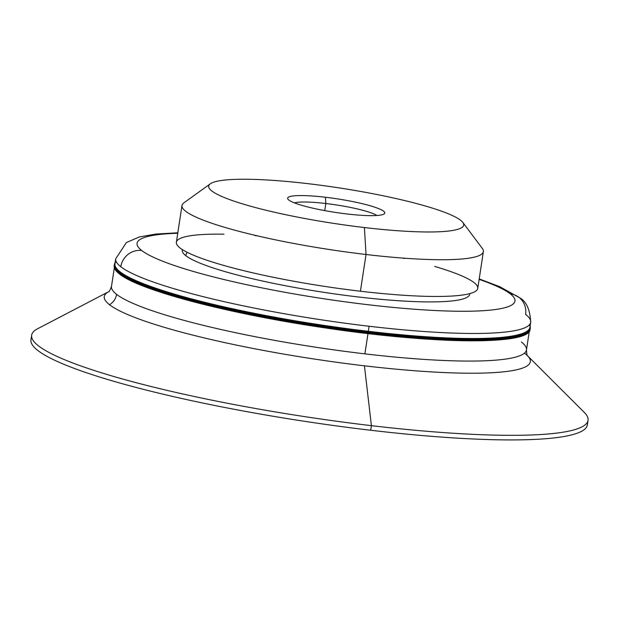 <?xml version="1.0" encoding="UTF-8"?>
<svg xmlns="http://www.w3.org/2000/svg" width="619" height="619" viewBox="0 0 619 619"><rect width="100%" height="100%" fill="white"/><g stroke="black" fill="none" stroke-linecap="round" stroke-linejoin="round"><path stroke-width="0.93" d="M119.297 273.567A210.375 29.279 8.7 0 0 343.096 330.043A210.375 29.279 8.7 0 0 530.104 329.262A210.375 29.279 -171.3 0 1 343.096 330.043A210.375 29.279 -171.3 0 1 119.297 273.567A0.472 0.449 -52.1 0 1 119.823 273.157A0.472 0.449 127.9 0 0 119.297 273.567A210.375 29.279 -171.3 0 1 114.19 265.621A210.375 29.279 8.7 0 0 119.297 273.567A0.472 0.449 127.9 0 0 119.467 273.985A0.472 0.449 -52.1 0 1 119.297 273.567M528.897 330.662A209.903 29.217 -171.3 0 1 368.127 332.682A209.903 29.217 -171.3 0 1 119.823 273.157A209.903 29.217 -171.3 0 1 114.925 267.315A209.903 29.217 8.7 0 0 119.823 273.157A209.903 29.217 8.7 0 0 368.127 332.682A209.903 29.217 8.7 0 0 528.897 330.662M119.513 272.19A210.375 29.279 8.7 0 0 343.305 328.666A210.375 29.279 8.7 0 0 530.313 327.884A210.375 29.279 -171.3 0 1 343.305 328.666A210.375 29.279 -171.3 0 1 119.513 272.19A0.472 0.449 -52.1 0 1 120.032 271.78A0.472 0.449 127.9 0 0 119.513 272.19A210.375 29.279 -171.3 0 1 114.407 264.243A210.375 29.279 8.7 0 0 119.513 272.19A0.472 0.449 127.9 0 0 119.676 272.608A0.472 0.449 -52.1 0 1 119.513 272.19M529.508 324.704A209.903 29.217 -171.3 0 1 368.336 331.304A209.903 29.217 -171.3 0 1 120.032 271.78A209.903 29.217 -171.3 0 1 116.117 261.45M587.207 422.584A281.436 39.167 -171.3 0 1 370.704 430.251A281.436 39.167 8.7 0 0 587.346 424.951L588.05 420.363A281.436 39.167 -171.3 0 1 371.408 425.655L370.704 430.251L371.408 425.655A281.436 39.167 8.7 0 0 584.274 412.393L527.427 355.654A215.505 29.991 -171.3 0 0 525.09 353.619M527.574 355.801A215.505 29.991 -171.3 0 1 364.429 365.814L371.408 425.655L364.429 365.814A215.505 29.991 8.7 0 0 527.574 355.801M109.493 304.703A14.075 13.517 127.9 0 0 116.581 294.334A209.903 29.217 -171.3 0 1 111.49 286.411A209.903 29.217 8.7 0 0 116.581 294.334A209.903 29.217 8.7 0 0 364.885 353.859A209.903 29.217 8.7 0 0 526.467 349.913A209.903 29.217 -171.3 0 1 364.885 353.859L367.988 333.602L364.885 353.859A209.903 29.217 -171.3 0 1 116.581 294.334A14.075 13.517 -52.1 0 1 109.493 304.703A215.505 29.991 8.7 0 0 364.429 365.814A215.505 29.991 -171.3 0 1 109.493 304.703A215.505 29.991 -171.3 0 1 108.665 291.704A215.505 29.991 8.7 0 0 109.493 304.703M368.197 332.225A209.903 29.217 -171.3 0 1 119.893 272.7A209.903 29.217 8.7 0 0 368.197 332.225L368.127 332.682L368.197 332.225A209.903 29.217 8.7 0 0 527.357 331.823M525.593 314.375A209.903 29.217 -171.3 0 1 530.692 322.306A209.903 29.217 -171.3 0 1 369.11 326.252L368.336 331.304A209.903 29.217 8.7 0 0 529.918 327.35L530.692 322.306C530.042 309.252 526.158 300.966 519.024 297.43A18.763 18.028 -52.1 0 1 525.593 314.375M177.823 232.79L156.05 234.044L139.43 236.93L126.408 242.532L115.714 258.804L114.941 263.849A209.903 29.217 8.7 0 0 120.032 271.78A209.903 29.217 8.7 0 0 368.336 331.304L369.11 326.252A209.903 29.217 -171.3 0 1 120.806 266.727A209.903 29.217 -171.3 0 1 115.714 258.804A209.903 29.217 8.7 0 0 120.806 266.727A18.763 18.028 -52.1 0 1 141.705 250.494A191.139 26.602 -171.3 0 1 177.746 233.262A191.139 26.602 8.7 0 0 141.705 250.494A18.763 18.028 127.9 0 0 120.806 266.727A209.903 29.217 8.7 0 0 369.11 326.252A209.903 29.217 8.7 0 0 530.692 322.306M479.129 279.378A191.139 26.602 -171.3 0 1 510.319 293.878A18.763 18.028 -52.1 0 1 519.024 297.43A18.763 18.028 127.9 0 0 510.319 293.878A191.139 26.602 -171.3 0 1 367.818 304.695A191.139 26.602 -171.3 0 1 141.705 250.494A191.139 26.602 8.7 0 0 367.818 304.695A191.139 26.602 8.7 0 0 510.319 293.878A191.139 26.602 8.7 0 0 479.129 279.378M182.381 249.612L182.272 250.192A145.411 20.234 8.7 0 0 185.801 255.686A7.033 6.763 -52.1 0 1 187.248 252.343A7.033 6.763 127.9 0 0 185.801 255.686A145.411 20.234 8.7 0 0 340.489 294.721A145.411 20.234 8.7 0 0 469.744 294.18L469.821 293.599M119.684 274.078A209.903 29.217 8.7 0 0 367.988 333.602A209.903 29.217 -171.3 0 1 119.684 274.078A0.472 0.449 -52.1 0 1 119.467 273.985C115.614 271.037 113.857 268.244 114.19 265.621L114.353 264.94M119.893 272.7A0.472 0.449 -52.1 0 1 119.676 272.608C115.823 269.66 114.066 266.866 114.407 264.243L115.18 262.278M367.988 333.602A209.903 29.217 8.7 0 0 527.14 333.2M521.368 341.982A209.903 29.217 -171.3 0 1 526.467 349.913L529.322 331.219M108.851 291.603L37.635 328.743A281.436 39.167 8.7 0 0 371.408 425.655A281.436 39.167 -171.3 0 1 31.654 335.219L30.95 339.816A281.436 39.167 8.7 0 0 370.704 430.251A281.436 39.167 -171.3 0 1 31.793 337.595M469.775 293.607A145.411 20.234 -171.3 0 1 342.508 294.992A145.411 20.234 -171.3 0 1 185.801 255.686M346.95 213.965A49.149 6.84 8.7 0 0 384.151 213.919A49.149 6.84 8.7 0 0 325.447 197.252L325.826 203.512A43.694 6.082 -171.3 0 1 376.932 215.489A43.694 6.082 8.7 0 0 325.826 203.512A43.694 6.082 8.7 0 0 294.373 202.854A43.694 6.082 -171.3 0 1 325.826 203.512L324.743 210.615L325.826 203.512L325.447 197.252A49.149 6.84 8.7 0 0 287.959 199.202A49.149 6.84 8.7 0 0 346.95 213.965A49.149 6.84 -171.3 0 1 288.81 200.03A49.149 6.84 -171.3 0 1 325.447 197.252A49.149 6.84 -171.3 0 1 383.587 211.187A49.149 6.84 -171.3 0 1 346.95 213.965M210.336 183.797L183.944 202.792A152.444 21.216 8.7 0 0 366.03 254.494A152.444 21.216 -171.3 0 1 181.994 205.508L176.376 242.238A152.444 21.216 8.7 0 0 360.405 291.224L366.03 254.494L360.405 291.224A152.444 21.216 8.7 0 0 477.76 288.361L483.377 251.624A152.444 21.216 -171.3 0 1 366.03 254.494L364.413 227.544A128.992 17.951 -171.3 0 1 210.336 183.797A128.992 17.951 -171.3 0 1 307.983 183.673A128.992 17.951 -171.3 0 1 462.826 222.43A128.992 17.951 -171.3 0 1 364.413 227.544L366.03 254.494A152.444 21.216 8.7 0 0 482.333 248.451L462.826 222.43M307.983 183.673A128.992 17.951 8.7 0 0 211.822 190.969A128.992 17.951 8.7 0 0 364.413 227.544A128.992 17.951 8.7 0 0 460.575 220.248A128.992 17.951 8.7 0 0 307.983 183.673M434.724 266.425A152.444 21.216 -171.3 0 1 471.655 293.042A152.444 21.216 -171.3 0 1 360.405 291.224A152.444 21.216 -171.3 0 1 193.933 255.392A152.444 21.216 -171.3 0 1 223.993 234.183M255.26 235.661A152.444 21.216 -171.3 0 1 257.125 235.8M402.629 258.069A152.444 21.216 -171.3 0 1 404.447 258.487M119.467 273.985C138.671 289.924 225.246 312.897 318.336 326.886C429.215 344.009 530.073 345.874 530.104 329.262L530.15 328.565M119.676 272.608C138.88 288.547 225.463 311.519 318.545 325.509C429.431 342.632 530.282 344.497 530.313 327.884L530.158 325.78M114.345 267.725L111.49 286.411C109.919 290.497 108.959 292.276 108.619 291.735M519.024 297.43L499.765 286.69L479.199 278.906M527.612 355.848C527.125 356.258 526.738 354.285 526.467 349.913"/></g></svg>
